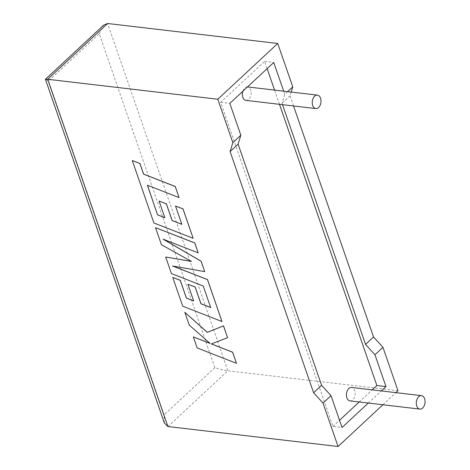 <?xml version="1.0" encoding="UTF-8"?>
<svg xmlns="http://www.w3.org/2000/svg" width="470" height="470" viewBox="0 0 470 470"><rect width="100%" height="100%" fill="white"/><g stroke="black" fill="none" stroke-linecap="round" stroke-linejoin="round"><path stroke-width="0.35" stroke-dasharray="2.35 1.76" d="M245.957 100.386A6.774 4.342 96.7 0 0 250.257 97.114A6.774 4.342 96.7 0 0 250.669 90.011A6.774 4.342 96.7 0 0 247.537 86.932M247.484 86.927A6.774 4.342 96.7 0 0 242.843 91.245M350.021 400.898A6.774 4.342 96.7 0 0 354.315 397.626A6.774 4.342 96.7 0 0 354.727 390.523A6.774 4.342 96.7 0 0 351.601 387.445M287.646 91.638L284.773 94.311L283.686 91.174M45.396 79.442L48.522 80.952L99.229 33.758L214.849 367.657C219.414 369.144 223.743 370.178 227.85 370.76L397.978 390.723M293.544 105.973L290.025 95.804L291.177 92.05M267.136 68.632L264.634 61.411L220.694 102.313L332.924 426.419L342.037 427.488M220.694 102.313L229.807 103.382M282.535 104.681L282.035 103.241L284.773 94.311M264.634 61.411L273.746 62.481M279.491 104.322L274.568 90.105M332.924 426.419L339.534 420.262M359.186 401.973L372.199 389.859M368.298 403.043L381.317 390.928M382.903 404.758L395.916 392.644M290.025 95.804L282.035 103.241M99.229 33.758L103.612 25.157M164.365 423L164.147 414.851L48.522 80.952M197.183 347.964L236.492 363.251M211.383 343.899L227.627 337.66M184.886 312.268L189.316 325.07L209.961 343.306M193.393 336.849L197.23 347.923M155.57 227.621L161.48 244.676L191.355 261.396M165.734 256.961L171.468 273.528L203.257 285.942L210.654 307.48M187.941 284.203L193.652 300.87M172.813 277.406L182.76 306.14L222.028 321.486M172.807 266.038L204.744 271.584M163.454 239.318L198.258 252.837M147.457 185.251L179.111 197.553M132.329 160.493L153.949 222.933L193.211 238.272M175.574 205.995L181.843 224.278M159.13 201.001L164.841 217.669M167.925 426.531L227.85 370.76L107.601 23.5M214.849 367.657L164.147 414.851"/><path stroke-width="0.7" d="M312.703 105.509A6.774 4.342 -83.3 0 1 313.114 98.406A6.774 4.342 -83.3 0 1 317.414 95.134A6.774 4.342 -83.3 0 1 320.54 98.212A6.774 4.342 -83.3 0 1 320.129 105.315A6.774 4.342 -83.3 0 1 315.834 108.588A6.774 4.342 -83.3 0 1 312.703 105.509M317.414 95.134L247.537 86.932A6.774 4.342 96.7 0 0 247.484 86.927M242.843 91.245A6.774 4.342 96.7 0 0 242.831 97.308A6.774 4.342 96.7 0 0 245.957 100.386L315.834 108.588M424.604 398.724A6.774 4.342 96.7 0 0 421.473 395.64A6.774 4.342 96.7 0 0 417.178 398.918A6.774 4.342 96.7 0 0 416.767 406.015A6.774 4.342 96.7 0 0 419.892 409.1A6.774 4.342 96.7 0 0 424.193 405.827A6.774 4.342 96.7 0 0 424.604 398.724M421.473 395.64L351.601 387.445A6.774 4.342 96.7 0 0 347.301 390.717A6.774 4.342 96.7 0 0 346.889 397.814A6.774 4.342 96.7 0 0 350.021 400.898L419.892 409.1M291.177 92.05L292.763 86.874L287.646 91.638M292.763 86.874L277.729 43.469L107.601 23.5L47.676 79.277L45.431 79.307L164.365 423L167.925 426.531L338.059 446.5L323.025 403.096L313.607 392.738L230.1 151.581L232.838 142.651L217.81 99.24L277.729 43.469M283.686 91.174L273.746 62.481L229.807 103.382L240.828 135.213L232.838 142.651M217.81 99.24L47.676 79.277L167.925 426.531M293.544 105.973L373.532 336.961L382.944 347.318L374.954 354.756L365.543 344.398L282.535 104.681M395.916 392.644L397.978 390.723L382.944 347.318M368.298 403.043L342.037 427.488L331.015 395.658L321.598 385.3L238.09 144.143L240.828 135.213M372.199 389.859L376.864 385.518L279.491 104.322M274.568 90.105L267.136 68.632M376.864 385.518L385.982 386.587L374.954 354.756M339.534 420.262L359.186 401.973M381.317 390.928L385.982 386.587M331.015 395.658L323.025 403.096M338.059 446.5L382.903 404.758M373.532 336.961L365.543 344.398M321.598 385.3L313.607 392.738M238.09 144.143L230.1 151.581M45.431 79.307L103.612 25.157L107.601 23.5M236.445 363.298L232.615 352.236L211.3 343.928L227.58 337.707L223.485 325.869L207.299 332.372L184.839 312.315L189.269 325.117L210.084 343.417L193.346 336.89L197.183 347.964L236.445 363.298L232.662 352.195L211.383 343.899M227.58 337.707L223.532 325.828L207.346 332.325L184.839 312.315M209.961 343.306L193.346 336.89M165.687 257.008L171.421 273.569L203.216 285.989L210.678 307.55L200.931 303.761L195.15 287.07L187.894 284.25L193.675 300.941L186.367 298.062L180.227 280.343L172.766 277.453L182.718 306.187L221.981 321.533L207.47 279.627L172.519 265.991L204.703 271.625L201.107 261.255L163.09 239.171L198.211 252.883L194.786 242.996L155.523 227.662L161.433 244.723L191.49 261.467L165.687 257.008L191.355 261.396M155.523 227.662L194.833 242.955L198.211 252.883M210.654 307.48L200.978 303.72L195.197 287.029L187.894 284.25M193.652 300.87L186.414 298.021L180.274 280.302L172.766 277.453M221.981 321.533L207.517 279.585L172.807 266.038M204.703 271.625L201.154 261.214L163.454 239.318M157.556 214.861L147.386 185.221L179.064 197.6L175.228 186.52L143.55 174.147L139.86 163.495L132.281 160.534L153.901 222.974L193.164 238.314L182.989 208.927L175.527 206.036L181.867 224.349L172.12 220.559L166.339 203.868L159.089 201.048L164.864 217.739L157.556 214.861L147.457 185.251M179.064 197.6L175.275 186.472L143.597 174.1L139.907 163.454L132.281 160.534M193.164 238.314L183.036 208.886L175.527 206.036M181.843 224.278L172.167 220.512L166.386 203.821L159.089 201.048M164.841 217.669L157.603 214.819"/></g></svg>
